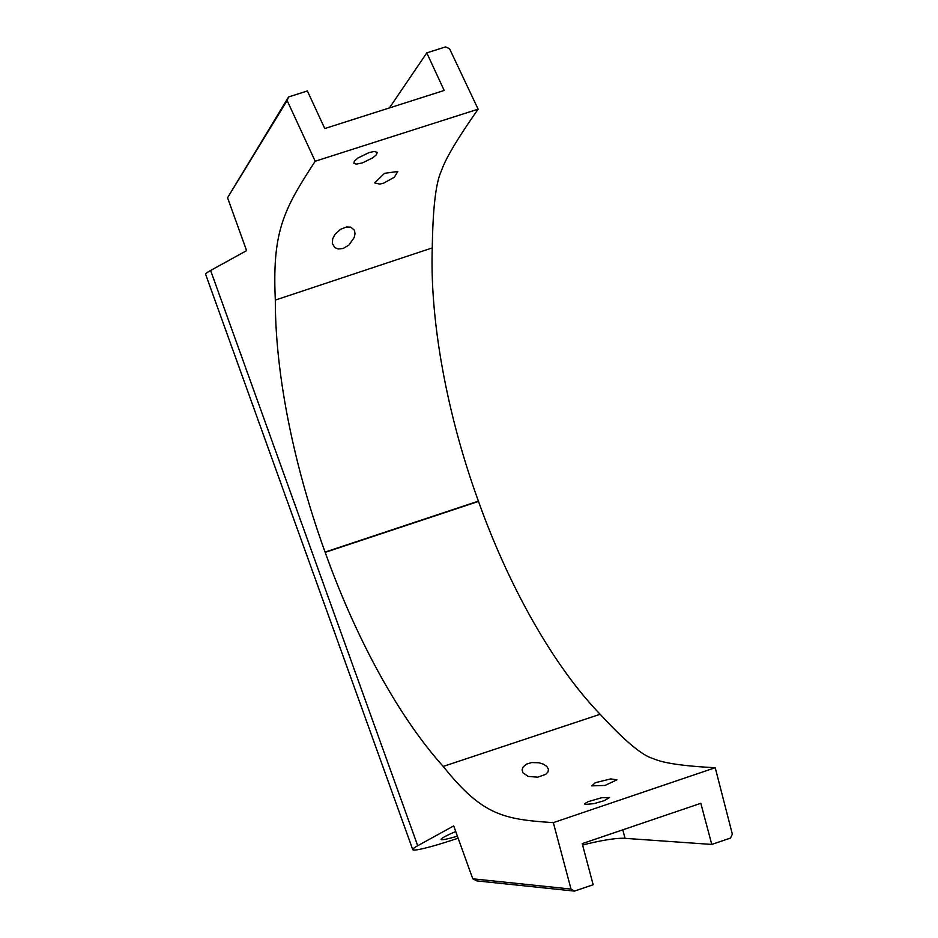 <?xml version="1.0" encoding="UTF-8"?>
<svg xmlns="http://www.w3.org/2000/svg" width="938" height="938" viewBox="0 0 938 938"><rect width="100%" height="100%" fill="white"/><g stroke="black" fill="none" stroke-linecap="round" stroke-linejoin="round"><path stroke-width="1.41" d="M457.404 836.204A55.975 3.518 -19.8 0 1 441.106 839.428A55.975 3.518 -19.8 0 1 455.727 831.514M458.131 838.209L456.255 838.83A61.509 3.858 -19.8 0 1 432.465 846.193A86.108 5.405 -19.8 0 1 412.755 849.629A86.108 5.405 -19.8 0 1 417.715 845.736L453.699 825.909L472.764 878.812L476.926 880.899L574.478 891.1L571.019 889.072L472.74 878.789M389.422 107.929L426.79 52.891L445.597 46.9L449.548 48.717L478.134 109.171L315.203 161.23C283.522 209.749 272.149 231.522 275.326 300.078A341.631 124.965 71.6 0 0 325.076 552.095L325.181 552.376A341.631 124.965 -108.4 0 0 443.217 766.428C482.296 815.204 502.979 819.308 553.326 822.638L571.019 889.072M315.203 161.23L287.122 100.507L288.564 96.966L227.559 197.742L287.122 100.507M227.559 197.742L246.6 250.645L210.616 270.484A86.108 5.405 160.2 0 0 205.645 274.377L412.755 849.629M582.592 845.056A49.21 7.481 165.1 0 1 625.06 838.338L711.766 844.435L730.444 838.091L732.355 834.234L715.225 767.718C672.241 765.502 659.332 761.269 652.942 758.502C642.225 755.559 624.638 740.821 600.168 714.275C554.534 667.07 509.545 588.384 478.509 501.431L478.403 501.138C446.851 414.338 429.792 320.69 432.266 247.913C432.852 208.095 435.889 182.418 441.388 170.88C444.049 163.318 450.263 148.943 478.134 109.171M574.478 891.1L593.168 884.745L582.205 843.625L700.815 803.315L711.766 844.435M595.372 782.691L591.749 785.868L604.998 785.446L616.887 779.853L610.767 778.903L595.372 782.691M522.97 772.818L528.246 776.43L537.755 777.168L545.764 774.354L548.015 771.939L548.449 769.312L546.831 766.452L543.524 764.212L538.928 762.746L531.776 762.547L526.722 764.036L523.181 766.838L522.079 769.875L522.97 772.818M588.232 801.638L584.761 803.655L584.949 804.487L594 803.643L604.295 800.653L609.548 797.546L601.762 797.71L588.232 801.638M715.225 767.718L553.326 822.638M443.217 766.428L600.168 714.275M383.619 183.168L379.855 184.094L374.684 182.91L384.486 173.342L397.853 171.466L394.241 177.305L383.619 183.168M343.202 248.464L338.29 249.004L334.784 247.597L332.322 243.47L332.709 238.709L334.983 234.383L340.517 229.329L346.474 226.996L350.789 227.148L354.4 230.197L355.021 233.703L354.271 237.384L348.971 245.053L343.202 248.464M362.49 162.884L356.334 164.127L353.919 163.376L354.306 161.289L357.8 158.076L369.15 152.554L374.25 151.475L377.252 152.343L376.396 154.735L372.902 157.748L362.49 162.884M426.79 52.891L444.178 90.47L324.771 128.553L307.383 90.963L288.564 96.966M275.326 300.078L432.266 247.913M417.715 845.736L210.616 270.484M625.06 838.338L622.785 829.837M325.181 552.388L478.509 501.431M325.076 552.095L478.403 501.138"/></g></svg>
